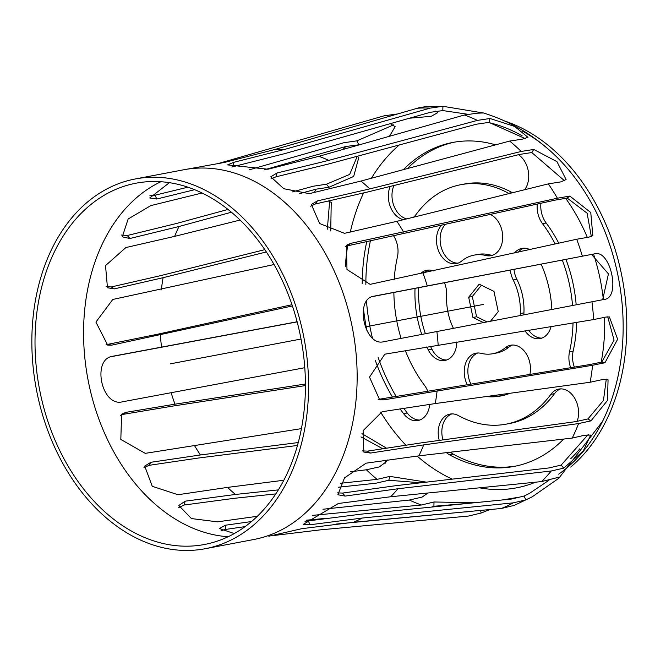 <?xml version="1.0" encoding="UTF-8"?>
<svg xmlns="http://www.w3.org/2000/svg" width="655" height="655" viewBox="0 0 655 655"><rect width="100%" height="100%" fill="white"/><g stroke="black" fill="none" stroke-linecap="round" stroke-linejoin="round"><path stroke-width="0.98" d="M393.95 185.496A21.5 15.573 -100.7 0 0 406.681 218.893M390.2 186.421A21.5 15.573 -100.7 0 0 403.472 219.687M413.534 217.206A21.5 15.573 -100.7 0 0 416.048 214.512A121.855 88.245 79.3 0 1 460.752 184.71A121.855 88.245 79.3 0 1 508.501 193.258A21.5 15.573 -100.7 0 0 509.107 193.577M454.562 142.127A164.864 119.39 -100.7 0 0 407.41 168.564M495.557 144.861A164.864 119.39 -100.7 0 0 452.736 142.454A164.864 119.39 -100.7 0 0 403.374 169.653M460.752 184.71L464.395 184.014A121.855 88.245 79.3 0 1 512.136 192.562A21.5 15.573 -100.7 0 0 512.472 192.742M524.639 189.737A21.5 15.573 -100.7 0 0 518.473 154.711M445.334 224.378A21.5 15.573 -100.7 0 0 441.568 248.425A21.5 15.573 -100.7 0 0 458.066 263.138M441.552 225.214A21.5 15.573 -100.7 0 0 438.392 250.431A21.5 15.573 -100.7 0 0 456.273 263.637A21.5 15.573 -100.7 0 0 461.628 261.083A50.173 36.336 79.3 0 1 474.114 255.131A50.173 36.336 79.3 0 1 485.854 255.515A21.5 15.573 -100.7 0 0 490.89 255.679A21.5 15.573 -100.7 0 0 502.696 236.709A21.5 15.573 -100.7 0 0 490.325 214.439M474.114 255.131L477.749 254.443A50.173 36.336 79.3 0 1 489.498 254.82A21.5 15.573 -100.7 0 0 492.683 255.18M540.924 203.263A21.5 15.573 -100.7 0 0 546.164 222.995A121.855 88.245 79.3 0 1 558.756 243.202M537.272 204.065A21.5 15.573 -100.7 0 0 542.52 223.691A121.855 88.245 79.3 0 1 555.17 243.996M601.192 362.231A164.864 119.39 -100.7 0 0 604.614 317.388M603.345 299.417A164.864 119.39 -100.7 0 0 593.651 254.427M587.298 237.315A164.864 119.39 -100.7 0 0 565.609 198.26M576.67 322.342A121.855 88.245 79.3 0 1 573.158 351.105A21.5 15.573 -100.7 0 0 574.353 367.078M573.035 322.94A121.855 88.245 79.3 0 1 569.514 351.792A21.5 15.573 -100.7 0 0 570.677 367.676M562.326 260.117A121.855 88.245 79.3 0 1 572.535 305.467M565.961 259.421A121.855 88.245 79.3 0 1 576.171 304.772M523.803 248.188A21.5 15.573 -100.7 0 0 518.351 252.126M513.962 269.418A21.5 15.573 -100.7 0 0 516.852 279.292A50.173 36.336 79.3 0 1 523.926 312.869A21.5 15.573 -100.7 0 0 523.902 314.818M529.813 249.596A21.5 15.573 -100.7 0 0 521.953 248.384A21.5 15.573 -100.7 0 0 514.593 252.953M510.319 270.122A21.5 15.573 -100.7 0 0 513.209 279.98A50.173 36.336 79.3 0 1 520.291 313.565A21.5 15.573 -100.7 0 0 520.258 315.522M551.854 309.447A93.182 67.481 -100.7 0 0 541.153 264.186M528.691 330.202A21.5 15.573 -100.7 0 0 541.873 338.111M524.991 330.808A21.5 15.573 -100.7 0 0 540.08 338.602A21.5 15.573 -100.7 0 0 551.084 326.534M560.615 388.89A21.5 15.573 -100.7 0 0 554.515 393.655A121.855 88.245 79.3 0 1 509.811 423.458L506.168 424.145A121.855 88.245 79.3 0 1 458.426 415.598A21.5 15.573 -100.7 0 0 450.001 414.091A21.5 15.573 -100.7 0 0 439.235 440.406M577.12 421.427A21.5 15.573 -100.7 0 0 574.902 398.584A21.5 15.573 -100.7 0 0 558.764 389.078A21.5 15.573 -100.7 0 0 550.871 394.343A121.855 88.245 79.3 0 1 506.168 424.145M450.419 452.196A21.5 15.573 -100.7 0 0 453.235 454.144A164.864 119.39 -100.7 0 0 516.001 466.033M446.497 452.646A21.5 15.573 -100.7 0 0 449.592 454.84A164.864 119.39 -100.7 0 0 514.183 466.401A164.864 119.39 -100.7 0 0 563.677 439.063M451.852 413.894A21.5 15.573 -100.7 0 0 442.927 439.898M512.497 345.021A21.5 15.573 -100.7 0 0 508.943 347.076A50.173 36.336 79.3 0 1 496.457 353.029L492.814 353.725A50.173 36.336 79.3 0 1 481.065 353.34A21.5 15.573 -100.7 0 0 476.029 353.176A21.5 15.573 -100.7 0 0 467.212 384.624M529.92 374.357A21.5 15.573 -100.7 0 0 510.646 345.218A21.5 15.573 -100.7 0 0 505.3 347.772A50.173 36.336 79.3 0 1 492.814 353.725M490.685 395.939A93.182 67.481 -100.7 0 0 502.639 395.595M486.239 396.545A93.182 67.481 -100.7 0 0 500.829 395.98A93.182 67.481 -100.7 0 0 510.048 393.27M477.88 352.979A21.5 15.573 -100.7 0 0 470.896 384.018M403.742 408.196A164.864 119.39 -100.7 0 0 407.197 412.969A21.5 15.573 -100.7 0 0 419.781 420.043M400.025 408.777A164.864 119.39 -100.7 0 0 403.562 413.657A21.5 15.573 -100.7 0 0 417.988 420.543A21.5 15.573 -100.7 0 0 429.696 404.34M427.707 391.101A21.5 15.573 -100.7 0 0 424.399 385.165A121.855 88.245 79.3 0 1 405.306 350.564M370.435 240.745A164.864 119.39 -100.7 0 0 365.85 284.466M366.505 301.226A164.864 119.39 -100.7 0 0 372.458 338.144M378.197 357.565A164.864 119.39 -100.7 0 0 396.169 396.471M366.775 241.515A164.864 119.39 -100.7 0 0 362.215 283.541M363.509 308.816A164.864 119.39 -100.7 0 0 366.988 330.816M375.397 360.651A164.864 119.39 -100.7 0 0 392.492 397.11M394.195 279.398A121.855 88.245 79.3 0 1 397.405 257.055A21.5 15.573 -100.7 0 0 393.581 235.8M401.081 338.414A121.855 88.245 79.3 0 1 393.86 292.498M430.474 346.29A93.182 67.481 -100.7 0 0 431.858 349.131A21.5 15.573 -100.7 0 0 446.759 359.98M426.79 346.904A93.182 67.481 -100.7 0 0 428.214 349.819A21.5 15.573 -100.7 0 0 444.966 360.471A21.5 15.573 -100.7 0 0 456.781 341.976M418.668 287.741A93.182 67.481 -100.7 0 0 425.406 333.755M415.024 288.437A93.182 67.481 -100.7 0 0 421.771 334.451M428.697 270.056A21.5 15.573 -100.7 0 0 424.252 272.906M453.457 328.36A50.173 36.336 79.3 0 1 446.636 295.29A21.5 15.573 -100.7 0 0 444.458 282.78M433.397 270.892A21.5 15.573 -100.7 0 0 426.847 270.253A21.5 15.573 -100.7 0 0 420.461 273.749M490.497 321.245L498.242 311.641L493.976 291.393L479.198 284.18L468.677 297.214L472.943 317.462L483.472 322.596M472.943 317.462L476.586 316.766L487.099 321.9M468.677 297.214L472.32 296.527L476.586 316.766M481.409 285.261L472.32 296.527M505.07 121.15A189.95 137.558 79.3 0 1 622.25 278.097A189.95 137.558 79.3 0 1 570.685 467.056M522.403 131.082A189.95 137.558 79.3 0 1 621.742 300.047A189.95 137.558 79.3 0 1 558.658 474.154M249.465 169.751L343.85 142.733L356.893 140.841L393.573 124.9M390.298 123.656L395.137 126.669L389.455 136.281M359.996 144.649L345.832 146.499L264.415 169.801M194.576 189.704L156.799 199.022L149.725 197.974L169.375 182.688M149.954 195.493L155.006 195.198L187.846 187.207M292.155 191.972L313.262 186.225L326.403 184.227L349.68 174.41L357.27 156.267M357.302 156.258L358.776 157.634L353.667 176.465L328.949 187.264L315.964 189.197L299.482 193.684M231.371 212.236L178.971 226.507L129.846 238.518L122.297 236.815L128.143 218.999L150.814 205.605L202.027 193.02M121.322 235.047L127.324 235.497L176.269 223.535L227.965 209.453M327.344 229.193L329.612 201.519M328.597 201.126L331.233 202.395L330.734 230.969M266.315 251.962L163.087 277.695L114.33 288.871L107.461 287.766L105.52 265.594L125.891 247.549L174.648 236.373L240.049 220.072M106.053 286.644L111.325 286.947L159.902 275.812L264.776 249.67M292.4 305.959L111.768 345.136L107.707 345.136L95.917 322.088L112.791 299.45L274.019 264.538M106.126 344.686L157.012 334.353L291.974 304.714M304.788 367.709L122.411 401.818C101.582 407.271 91.397 358.825 112.807 356.23L297.124 321.769M297.157 321.883L111.235 356.656M301.447 428.624L145.23 453.358L120.823 439.448L121.593 414.222L125.932 412.347L174.967 404.184L305.435 384.01M305.443 385.582L172.15 406.19L123.296 414.328L120.348 415.327M385.148 463.29L385.983 460.121M382.561 448.642L360.979 436.918M361.945 433.651L386.303 448.045M387.244 459.941L386.286 461.783L379.286 466.917L366.382 469.774L350.474 471.788M283.861 480.246L227.547 487.394L177.98 494.721L152.263 486.321L144.714 466.09L150.871 462.291L200.438 454.963L298.295 442.543M297.501 445.457L198.301 458.05L148.922 465.353L143.912 467.744M420.764 482.792L388.792 480.262L375.847 483.234L338.316 487.23M340.502 483.267L377.108 479.362L389.872 476.39L426.421 482.137M427.977 493.002L422.131 497.063L409.367 500.035L322.964 509.238M257.382 516.279L217.452 521.847L191.448 518.563L178.815 505.496L185.193 501.173L235.44 494.451L278.4 489.875M275.837 493.886L234.171 498.324L184.12 505.021L178.717 507.551M470.413 503.163L433.905 506.266L431.629 507.068M312.705 515.354L421.386 505.013L434.003 501.984L474.474 502.762M234.269 533.596L219.368 528.495L225.541 525.204L251.585 521.536M245.142 526.604L225.443 529.453L221.046 530.706M325.805 518.351L306.188 520.217M268.853 536.249L301.742 528.691L353.315 522.297L501.362 508.485L514.331 505.349L532.188 496.834L525.859 499.888L513.315 502.852L362.346 518.031L310.085 524.753L303.314 524.344L338.406 503.474L390.667 496.752L541.636 481.572L559.959 476.922L558.74 478.33L532.188 496.834M489.809 509.565L481.138 513.029L468.464 516.05L320.418 529.854L273.937 535.479M502.18 499.97L518.858 497.227L518.744 497.775M336.58 524.016L471.575 511.268M305.001 521.314L360.749 514.191L511.719 499.012L524.049 496.048L529.273 493.526L548.956 480.287M584.669 435.223L590.663 435.067L583.228 451.123L563.701 468.137L551.264 470.986L397.937 488.753L345.119 496.089L337.882 494.754L344.522 477.88L366.088 463.175L418.905 455.839L572.224 438.072L584.669 435.223M337.088 492.887L342.598 493.068L395.612 485.707L548.939 467.94L561.163 465.099L588.346 434.347M602.518 379.556L608.061 379.81L607.496 400.442L590.957 420.878L578.578 423.572L423.711 444.884L370.525 453.055L363.803 452.056L363.099 430.671L382.086 411.733L435.272 403.562L590.147 382.25L602.518 379.556M362.452 450.902L367.52 451.131L420.903 442.927L575.778 421.624L587.928 418.938L603.46 400.426L606.284 379.147M605.981 317.045L609.404 316.922L617.64 339.274L604.95 362.739L592.603 365.253L383.805 399.869L379.695 399.861L369.502 377.141L384.829 354.183L593.635 319.566L605.981 317.045M378.148 399.411L589.615 364.581L601.74 362.092L614.079 340.142L607.717 316.791M594.715 253.821C610.714 249.318 620.973 298.058 604.319 299.409L383.666 341.738C364.327 346.855 354.142 298.41 374.054 296.158L594.715 253.821L372.466 296.584M602.682 299.712L608.438 273.864L591.637 254.533M373.628 296.248L373.211 296.355M569.834 196.074L590.769 212.531L592.824 235.694L589.132 237.085L576.703 239.239L370.116 284.352L346.978 269.492L346.462 245.232L350.818 243.341L557.405 198.219L569.834 196.074L567.173 198.064L554.965 200.16L345.242 246.329M591.326 236.537L587.126 213.219L567.173 198.064M533.751 149.446L556.963 161.646L566.092 179.535L560.86 181.877L548.341 183.875L396.873 221.325L344.489 233.327L319.665 223.535L311.346 204.499L317.388 200.897L369.764 188.894L521.233 151.444L533.751 149.446L531.786 152.533L519.481 154.457L368.004 191.915L315.432 203.959L310.609 206.161M564.667 180.878L531.786 152.533M490.022 118.506L514.642 126.431L527.971 137.329L522.281 139.179L509.639 141.071L360.995 181.05L309.291 193.659L283.754 188.722L270.802 176.793L277.032 172.986L328.744 160.377L477.38 120.397L490.022 118.506L488.941 122.387L476.496 124.196L327.86 164.176L275.96 176.825L270.965 178.88M525.719 138.819L488.941 122.387M442.919 106.29L483.267 112.979L477.167 113.184L464.387 115.01L318.919 156.308L267.969 169.227L227.555 164.896L233.712 162.334L284.671 149.414L430.139 108.124L442.919 106.29L442.821 110.572L430.229 112.324L284.761 153.622L231.854 167.009M467.564 114.224L442.821 110.572M435.485 111.145L437.81 112.619L431.195 116.328L409.498 118.211M345.341 266.38A186.356 134.955 79.3 0 1 347.715 245.42M350.294 232.091A186.356 134.955 79.3 0 1 363.566 193.004M371.434 178.242A186.356 134.955 79.3 0 1 399.321 144.951M487.967 122.403A186.356 134.955 79.3 0 1 522.231 135.88M579.871 448.773A186.356 134.955 79.3 0 1 570.685 458.778M535.61 482.178A186.356 134.955 79.3 0 1 479.517 487.819M452.286 479.141A186.356 134.955 79.3 0 1 417.129 456.052M405.748 445.081A186.356 134.955 79.3 0 1 380.588 412.077M482.948 112.824C508.542 120.643 531.385 133.702 551.494 152.025A189.95 137.558 79.3 0 1 602.575 421.329L558.78 478.297M445.302 106.356L426.7 106.536L419.683 107.567L274.756 149.52L224.559 162.424L183.711 169.776A188.157 136.256 79.3 0 1 352.652 329.244A188.157 136.256 79.3 0 1 253.845 539.499L205.285 548.71A188.157 136.256 79.3 0 1 37.376 394.392A188.157 136.256 79.3 0 1 135.151 178.987A188.157 136.256 79.3 0 1 304.084 338.455A188.157 136.256 79.3 0 1 205.285 548.71M217.083 163.865L384.125 115.82L397.257 113.986M40.413 393.696A183.858 133.145 79.3 0 1 135.945 183.212A183.858 133.145 79.3 0 1 301.03 339.036A183.858 133.145 79.3 0 1 204.483 544.485A183.858 133.145 79.3 0 1 40.413 393.696M483.464 304.428L365.269 326.845M301.03 339.036L170.218 363.852M508.501 193.258L512.136 192.562M485.854 255.515L489.498 254.82M542.52 223.691L546.164 222.995M569.514 351.792L573.158 351.105M513.209 279.98L516.852 279.292M520.291 313.565L523.926 312.869M550.871 394.343L554.515 393.655M449.592 454.84L453.235 454.144M505.3 347.772L508.943 347.076M403.562 413.657L407.197 412.969M428.214 349.819L431.858 349.131M358.703 144.681L356.893 140.841M156.799 199.022L155.006 195.198M328.949 187.264L326.403 184.227M129.846 238.518L127.324 235.497M114.33 288.871L111.325 286.947M111.768 345.136L108.574 344.497M125.932 412.347L123.296 414.328M150.871 462.291L148.922 465.353M389.872 476.39L388.792 480.262M185.193 501.173L184.12 505.021M434.003 501.984L433.905 506.266M225.541 525.204L225.443 529.453M480.59 510.425L481.138 513.029M524.049 496.048L525.859 499.888M308.292 520.938L310.085 524.753M561.163 465.099L563.701 468.137M342.598 493.068L345.119 496.089M587.928 418.938L590.957 420.878M367.52 451.131L370.525 453.055M601.74 362.092L604.95 362.739M380.612 399.231L383.805 399.869M348.182 245.322L350.818 243.341M315.432 203.959L317.388 200.897M275.96 176.825L277.032 172.986M233.622 166.583L233.712 162.334M467.768 511.784A201.576 145.975 79.3 0 1 464.002 511.973M421.386 505.013A201.576 145.975 79.3 0 1 409.367 500.035M377.108 479.362A201.576 145.975 79.3 0 1 366.382 469.774M296.764 321.834A201.576 145.975 79.3 0 1 296.469 319.329M314.384 192.529A201.576 145.975 79.3 0 1 315.964 189.197M342.925 149.496A201.576 145.975 79.3 0 1 345.832 146.499M228.169 536.74A183.858 133.145 79.3 0 1 88.974 384.485A183.858 133.145 79.3 0 1 160.827 181.746M235.44 494.451A187.641 135.888 79.3 0 1 227.547 487.394M200.438 454.963A187.641 135.888 79.3 0 1 194.265 445.195M174.967 404.184A187.641 135.888 79.3 0 1 171.127 392.673M161.523 347.084A187.641 135.888 79.3 0 1 160.377 334.951M161.408 289.264A187.641 135.888 79.3 0 1 163.087 277.695M174.648 236.373A187.641 135.888 79.3 0 1 178.971 226.507M199.939 193.593A187.641 135.888 79.3 0 1 200.888 192.48M417.022 108.255A205.875 149.086 79.3 0 1 430.139 108.124M464.387 115.01A205.875 149.086 79.3 0 1 477.38 120.397M509.639 141.071A205.875 149.086 79.3 0 1 521.233 151.444M548.341 183.875A205.875 149.086 79.3 0 1 557.405 198.219M576.703 239.239A205.875 149.086 79.3 0 1 582.352 256.154M591.956 301.734A205.875 149.086 79.3 0 1 593.635 319.566M592.603 365.253A205.875 149.086 79.3 0 1 590.147 382.25M578.578 423.572A205.875 149.086 79.3 0 1 572.224 438.072M551.264 470.986A205.875 149.086 79.3 0 1 541.636 481.572M513.315 502.852A205.875 149.086 79.3 0 1 501.362 508.485M274.756 149.52A191.94 138.999 79.3 0 1 284.671 149.414M318.919 156.308A191.94 138.999 79.3 0 1 328.744 160.377M360.995 181.05A191.94 138.999 79.3 0 1 369.764 188.894M396.873 221.325A191.94 138.999 79.3 0 1 403.717 232.165M423.024 273.184A191.94 138.999 79.3 0 1 427.289 285.965M436.893 331.545A191.94 138.999 79.3 0 1 438.162 345.021M437.131 390.716A191.94 138.999 79.3 0 1 435.272 403.562M423.711 444.884A191.94 138.999 79.3 0 1 418.905 455.839M397.937 488.753A191.94 138.999 79.3 0 1 390.667 496.752M362.346 518.031A191.94 138.999 79.3 0 1 353.315 522.297M135.151 178.987L183.711 169.776"/></g></svg>
